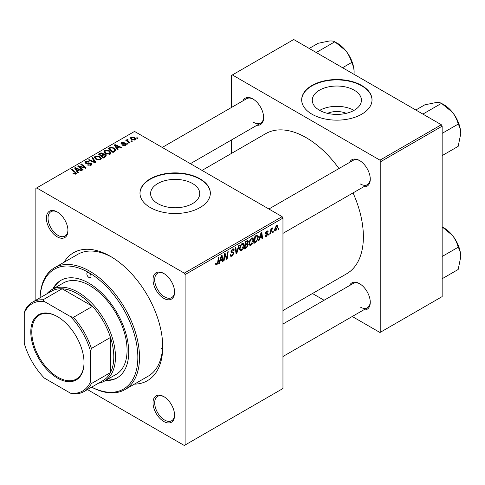 <?xml version="1.0" encoding="UTF-8"?>
<svg xmlns="http://www.w3.org/2000/svg" width="485" height="485" viewBox="0 0 485 485"><rect width="100%" height="100%" fill="white"/><g stroke="black" fill="none" stroke-linecap="round" stroke-linejoin="round"><path stroke-width="0.73" d="M327.478 113.338A15.575 8.991 180 0 1 346.223 113.338M354.226 90.192A24.577 14.192 0 0 0 327.442 87.112A24.577 14.192 0 0 0 312.273 100.225A24.577 14.192 0 0 0 319.469 110.259A24.577 14.192 0 0 0 346.254 113.332A24.577 14.192 0 0 0 361.428 100.225A24.577 14.192 0 0 0 354.226 90.192M354.026 110.374A24.577 14.192 0 0 0 319.67 110.374M361.725 85.481A35.181 20.309 0 0 0 323.386 81.074A35.181 20.309 0 0 0 301.67 99.837A35.181 20.309 0 0 0 311.976 114.199A35.181 20.309 0 0 0 350.309 118.607A35.181 20.309 0 0 0 372.025 99.837A35.181 20.309 0 0 0 361.725 85.481M372.025 100.031A35.181 20.309 0 0 0 361.725 85.863A35.181 20.309 0 0 0 323.537 81.419A35.181 20.309 0 0 0 301.67 100.031M157.783 203.609A24.577 14.192 180 0 1 150.58 193.576A24.577 14.192 180 0 1 165.755 180.462A24.577 14.192 180 0 1 192.539 183.542A24.577 14.192 180 0 1 199.741 193.576A24.577 14.192 180 0 1 184.567 206.683A24.577 14.192 180 0 1 157.783 203.609M200.038 178.832A35.181 20.309 0 0 0 161.699 174.424A35.181 20.309 0 0 0 139.983 193.188A35.181 20.309 0 0 0 150.283 207.55A35.181 20.309 0 0 0 188.623 211.957A35.181 20.309 0 0 0 210.338 193.188A35.181 20.309 0 0 0 200.038 178.832M210.338 193.382A35.181 20.309 0 0 0 200.038 179.214A35.181 20.309 0 0 0 161.851 174.776A35.181 20.309 0 0 0 139.983 193.382M163.803 421.495A15.247 8.803 60 0 1 153.024 402.823A15.247 8.803 60 0 1 163.803 396.603L163.803 396.603A15.247 8.803 60 0 1 174.582 415.269A15.247 8.803 60 0 1 163.803 421.495M164.221 396.857A14.071 8.124 -120 0 0 157.595 396.384A14.071 8.124 -120 0 0 155.436 407.661A14.071 8.124 -120 0 0 164.627 420.058A14.071 8.124 -120 0 0 171.666 420.756A14.071 8.124 -120 0 0 174.57 414.778M57.169 236.801A15.247 8.803 60 0 1 46.39 218.135A15.247 8.803 60 0 1 57.169 211.909L57.169 211.909A15.247 8.803 60 0 1 67.948 230.581A15.247 8.803 60 0 1 57.169 236.801M57.594 212.163A14.071 8.124 -120 0 0 50.961 211.69A14.071 8.124 -120 0 0 48.803 222.967A14.071 8.124 -120 0 0 58 235.364A14.071 8.124 -120 0 0 65.032 236.062A14.071 8.124 -120 0 0 67.936 230.084M163.803 298.366A15.247 8.803 60 0 1 153.024 279.693A15.247 8.803 60 0 1 163.803 273.473L163.803 273.473A15.247 8.803 60 0 1 174.582 292.14A15.247 8.803 60 0 1 163.803 298.366M164.221 273.728A14.071 8.124 -120 0 0 157.595 273.255A14.071 8.124 -120 0 0 155.436 284.531A14.071 8.124 -120 0 0 164.627 296.929A14.071 8.124 -120 0 0 171.666 297.626A14.071 8.124 -120 0 0 174.57 291.649M349.521 162.445A15.247 8.803 60 0 1 359.488 160.493L359.488 160.493A15.247 8.803 60 0 1 370.267 179.165A15.247 8.803 60 0 1 363.592 186.822M359.906 160.747A14.071 8.124 -120 0 0 353.28 160.274L268.884 209.005M242.888 100.886A15.247 8.803 60 0 1 252.855 98.928L252.855 98.928A15.247 8.803 60 0 1 263.634 117.6A15.247 8.803 60 0 1 256.959 125.257M253.279 99.182A14.071 8.124 -120 0 0 246.647 98.71L162.251 147.44M349.521 285.574A15.247 8.803 60 0 1 359.488 283.622L359.488 283.622A15.247 8.803 60 0 1 370.267 302.294A15.247 8.803 60 0 1 363.592 309.951M359.906 283.877A14.071 8.124 -120 0 0 353.28 283.404L282.955 324.004M64.044 262.27A73.878 42.65 60 0 1 110.483 256.383L110.483 256.383A73.878 42.65 60 0 1 162.724 346.86A73.878 42.65 60 0 1 134.4 384.138M111.744 257.129A70.355 40.619 -120 0 0 77.794 254.334L54.575 267.738A70.355 40.619 60 0 1 89.755 271.224A70.355 40.619 60 0 1 135.721 333.225A70.355 40.619 60 0 1 124.936 389.6A70.355 40.619 60 0 1 91.635 387.163M282.955 310.558L346.623 273.795A80.91 46.712 -120 0 0 353.044 192.909M338.973 168.537A80.91 46.712 -120 0 0 306.168 137.661A80.91 46.712 -120 0 0 265.713 133.654L202.039 170.411M282.125 216.649L282.955 218.086L185.112 274.571L184.282 273.14L282.125 216.649L134.533 131.435L35.86 188.404L35.86 300.209M185.112 274.571L185.112 445L184.282 445.479L87.452 389.576M253.631 239.826C253.643 241.948 252.8 243.731 251.103 245.18L249.854 245.325L249.108 243.428L249.902 240.002L251.624 237.996L252.921 237.874L253.631 239.826L252.964 239.444M259.742 238.274L259.026 240.512L258.378 240.893L261.069 232.63L261.809 232.206L262.603 238.45L261.997 238.802L261.803 237.086L259.742 238.274L259.311 238.026M216.825 264.968L215.958 265.101L215.692 263.531L216.298 263.094L216.243 263.713L216.868 264.161L217.656 262.44L218.353 257.292L218.965 256.941L218.244 262.27L216.825 264.968L215.643 264.283M215.801 263.452L216.868 264.161M230.339 254.928L232.176 255.322L233.352 253.522L233.194 253.024L231.624 252.788L230.939 251.721L232.564 249.005L233.764 248.823L234.261 249.963L233.655 250.533L233.364 249.684L232.545 249.799L231.545 251.327L231.769 251.8L233.552 252.018L233.958 253.109L232.133 256.128L230.818 256.365L230.339 254.898L230.939 254.467L231.218 255.486L230.339 254.977M231.024 251.03L231.769 251.8M239.384 245.155L236.844 253.322L236.074 253.764L235.189 247.574L235.795 247.223L236.559 252.527L238.729 245.531L239.384 245.155M243.979 245.398C243.991 247.52 243.149 249.302 241.451 250.751L240.208 250.897L239.457 248.999L240.251 245.574L241.979 243.567L243.276 243.44L243.979 245.398L243.318 245.01M278.869 228.102L278.729 229.138L278.129 229.484L278.257 228.453L278.869 228.102M282.955 218.086L282.955 388.509L185.112 445M247.556 240.548L248.356 241.603L247.556 243.7L248.278 244.634L246.61 247.683L244.282 249.029L245.264 241.76L247.987 240.615M247.126 243.452L247.944 243.773M220.014 261.209L219.305 263.446L218.65 263.828L221.348 255.565L222.081 255.14L222.882 261.385L222.269 261.736L222.075 260.021L220.014 261.209L219.584 260.96M224.707 256.238L224.088 260.688L223.476 261.039L224.47 253.764L225.107 253.394L226.768 258.123L227.574 251.97L228.186 251.618L227.204 258.887L226.568 259.257L224.894 254.54L224.707 256.238L224.173 255.928M266.453 236.316L265.392 236.486L265.01 235.407L265.616 234.97L265.871 235.771L266.483 235.686L267.271 234.485L265.841 233.891L265.537 233.182L266.805 231.06L267.835 230.896L268.181 231.751L267.575 232.182L266.774 231.691L266.144 232.727L267.575 233.37L267.878 234.079L266.453 236.316L265.01 235.48M267.15 234.134L265.556 233.418M266.617 231.181L267.344 231.606L266.326 231.424M265.592 232.727L266.702 233.23M256.583 241.766L253.934 243.458L254.91 236.189L257.098 235.013L257.765 235.086L258.378 236.929L256.583 241.766L256.007 241.433M277.753 226.78L275.868 230.878L274.898 230.987L274.437 229.763L276.347 225.555L277.281 225.452L277.753 226.78L277.026 226.362M273.291 231.321L273.152 232.357L272.552 232.709L272.679 231.678L273.291 231.321M271.133 231.575L270.83 233.703L270.218 234.055L270.927 228.768L271.539 228.417L271.388 229.514L272.776 227.792L271.133 231.575L270.594 231.26M269.223 233.673L269.084 234.71L268.478 235.055L268.605 234.025L269.223 233.673M128.125 143.754L127.519 144.1L126.815 143.548L127.434 143.19L128.125 143.754M132.193 141.402L131.593 141.747L130.889 141.196L131.502 140.844L132.193 141.402M103.942 151.938L104.784 150.435L109.374 150.768L111.071 152.914L110.216 154.175L105.712 153.878L103.917 151.684M118.067 149.556L117.418 149.932L114.308 145.027L115.042 144.603L121.644 147.495L121.038 147.84L119.261 147.04L117.2 148.228L118.067 149.556M105.651 156.728L103.323 158.068L98.497 154.151L100.886 152.884L103.002 153.181L103.614 154.46L105.512 154.721L106.306 155.824L105.651 156.728M103.729 154.084L103.614 154.921M95.884 162.366L95.115 162.808L88.422 159.971L89.034 159.62L94.769 162.051L91.968 157.922L92.617 157.546L95.884 162.366M75.302 174.224L75.005 172.466L71.592 169.689L72.198 169.338L76.478 173.248L75.939 173.963L72.999 173.575L73.526 173.181L75.302 173.551L75.587 173.169L75.587 174.133M83.129 169.732L82.517 170.083L77.703 166.155L78.34 165.791L84.93 167.677L80.813 164.367L81.425 164.009L86.245 167.931L85.609 168.295L79.019 166.422L83.129 169.732M184.282 273.14L36.69 187.925M78.346 172.49L77.691 172.866L74.581 167.962L75.32 167.537L81.916 170.429L81.31 170.781L79.534 169.974L77.473 171.169L78.346 172.49M91.253 165.124L87.488 165.033L88.021 164.639L89.028 165.046L90.61 164.712L91.198 163.997L90.816 163.469L85.645 163.269L84.96 162.384L85.724 161.438L89.101 161.432L88.682 161.893L86.385 161.844L86.209 162.899L91.368 163.093L92.083 164.057L91.253 165.124M85.869 163.384L85.869 162.451L86.209 163.506M94.29 157.51L95.139 156.006L99.728 156.34L101.426 158.486L100.565 159.747L96.066 159.45L94.266 157.249M122.699 145.318L123.148 144.882L125.069 144.991L125.215 144.16L121.486 144.009L120.971 143.324L121.547 142.584L124.202 142.535L122.05 142.905L121.996 143.608L124.7 143.518L125.773 143.784L126.258 144.469L125.566 145.312L122.699 145.318M125.469 145.367L125.215 144.16M122.05 142.905L121.996 144.215M114.69 151.508L112.975 152.502L108.149 148.58L110.41 147.361L113.993 147.949L115.763 150.18L114.69 151.508M134.988 139.874L131.871 139.735L130.416 137.995L131.089 137.079L134.26 137.285L135.624 138.94L134.988 139.874M127.652 139.844L128.489 141.596L129.871 142.742L129.259 143.099L125.748 140.25L126.361 139.898L127.082 140.486L127.112 139.377L127.67 139.225L128.095 139.747L127.44 140.22L127.44 141.62M126.858 139.813L127.112 139.377L127.112 141.353M137.77 138.183L137.17 138.528L136.467 137.976L137.085 137.619L137.77 138.183M124.936 389.6L148.149 376.196A70.355 40.619 -120 0 0 162.705 345.399M161.196 348.357A70.355 40.619 -120 0 0 162.523 349.006M441.326 124.736L442.156 126.173L380.798 161.596L379.967 160.159L441.326 124.736L293.734 39.521L231.545 75.424L231.545 107.434M231.545 139.929L231.545 153.381M380.798 161.596L380.798 332.025L379.967 332.498L352.249 316.499M324.101 300.251L312.455 293.522M380.798 332.025L442.156 296.596L442.156 126.173M379.967 160.159L232.376 74.945M360.313 183.954A14.071 8.124 -120 0 0 367.351 184.652A14.071 8.124 -120 0 0 370.255 178.674M253.685 122.39A14.071 8.124 -120 0 0 260.718 123.087A14.071 8.124 -120 0 0 263.622 117.109M360.313 307.078A14.071 8.124 -120 0 0 367.351 307.775A14.071 8.124 -120 0 0 370.255 301.797M78.34 166.676L78.34 165.791M84.93 168.113L84.93 167.677M81.425 164.87L81.425 164.009M79.019 167.228L79.019 166.422M75.32 169.126L75.32 167.537M77.473 172.527L77.473 171.169M76.206 169.126L77.127 170.581L78.77 169.635L75.502 168.162L76.206 169.126L76.206 170.526M77.127 171.981L77.127 170.581M75.502 169.417L75.502 168.162M78.77 170.417L78.77 169.635M73.526 173.939L73.526 173.181M73.981 174.145L73.981 173.509M72.198 170.186L72.198 169.338M75.739 174.073L75.739 172.205M88.021 165.3L88.021 164.639M88.203 165.373L88.203 164.754M89.028 165.591L89.028 165.046M90.61 165.427L90.61 164.712M85.724 163.312L85.724 161.438M86.954 163.621L86.954 163.069M91.368 165.058L91.368 163.093M89.034 160.226L89.034 159.62M94.769 162.663L94.769 162.051M92.617 158.898L92.617 157.546M95.139 158.807L95.139 156.006M99.728 157.116L99.728 156.34M95.212 157.492L96.697 159.116L99.934 159.329L100.516 158.437L99.061 156.655L95.794 156.412L95.212 157.492L95.212 158.868L95.212 157.492M96.697 159.759L96.697 159.116M99.934 160.02L99.934 159.329M100.886 153.563L100.886 152.884M103.002 155.212L103.002 153.181M105.512 156.807L105.512 154.721M99.674 154.26L101.177 155.479L102.899 154.206L102.899 155.267L102.42 153.545L100.71 153.66L99.674 154.26L99.674 155.109M101.177 156.328L101.177 155.479M101.741 155.94L103.372 157.261L105.384 155.715L104.893 155.061L103.02 155.2L101.741 155.94L101.741 156.782M103.372 158.043L103.372 157.261M105.063 157.061L105.063 156.243M123.148 145.53L123.148 144.882M125.069 145.542L125.069 144.991M121.547 144.045L121.547 142.584M122.396 144.275L122.396 143.772M124.7 144.021L124.7 143.518M125.773 145.185L125.773 143.784M115.042 146.191L115.042 144.603M117.2 149.592L117.2 148.228M115.933 146.191L116.849 147.646L118.498 146.7L115.23 145.227L115.933 146.191L115.933 147.592M116.849 149.04L116.849 147.646M115.23 146.476L115.23 145.227M118.498 147.482L118.498 146.7M110.41 148.064L110.41 147.361M113.993 148.707L113.993 147.949M109.325 148.689L113.017 151.69L114.848 150.053L113.351 148.277L111.059 147.798L109.325 148.689L109.325 149.538M113.017 152.472L113.017 151.69M113.793 152.023L113.793 151.241M104.784 153.236L104.784 150.435M109.374 151.544L109.374 150.768M104.863 151.92L106.342 153.545L109.58 153.763L110.162 152.872L108.707 151.084L105.445 150.841L104.863 151.92L104.863 153.296L104.863 151.92M106.342 154.188L106.342 153.545M109.58 154.448L109.58 153.763M131.089 139.183L131.089 137.079M134.26 138.079L134.26 137.285M131.587 137.4L131.211 137.97L132.405 139.347L134.466 139.571L134.806 139.025L133.654 137.631L131.587 137.4M132.405 139.989L132.405 139.347M134.466 140.098L134.466 139.571M131.502 141.681L131.502 140.844M126.361 140.747L126.361 139.898M127.082 141.329L127.082 140.486M127.67 139.838L127.67 139.225M127.434 144.033L127.434 143.19M137.085 138.461L137.085 137.619M278.208 228.835L278.729 229.138M245.931 247.295L246.61 247.683M246.944 240.79L248.356 241.603M246.75 243.755L248.278 244.634M245.24 241.954L245.762 242.257L245.452 244.519L246.435 243.955L247.417 243.112L247.75 241.979L246.683 240.942M244.931 244.216L245.452 244.519M246.113 241.269L246.792 241.657L245.762 242.257M247.75 241.979L246.792 241.657M244.816 245.07L245.337 245.368L245.01 247.823L246.732 246.792L247.677 244.967L246.568 243.876M244.488 247.526L245.01 247.823M245.937 244.24L246.616 244.634L245.337 245.368M247.677 244.967L246.616 244.634M239.505 249.623L241.451 250.751M240.73 245.816L240.063 248.684L240.578 250.011L241.494 249.939L243.379 245.671L242.864 244.288L241.954 244.361L240.73 245.816L240.269 245.549M239.487 248.35L240.063 248.684M241.366 244.022L241.954 244.361M235.934 252.794L236.844 253.322M235.837 252.115L236.559 252.527M230.345 255.092L232.133 256.128M232.582 248.993L234.261 249.963M232.454 249.072L234.255 250.114M231.951 249.454L232.545 249.799M230.969 251.333L231.678 251.745M230.963 251.375L233.958 253.109M217.723 261.967L218.244 262.27M218.856 263.191L219.305 263.446M222.185 260.985L222.882 261.385M221.396 259.627L222.075 260.021M221.148 257.784L220.348 260.233L221.991 259.287L221.633 256.135L221.148 257.784L220.705 257.529M219.905 259.978L220.348 260.233M221.233 255.904L221.633 256.135M223.567 260.384L224.088 260.688M225.962 257.656L226.768 258.123M226.21 258.311L227.204 258.887M224.403 254.255L224.894 254.54M266.902 231.012L268.181 231.751M265.671 232.448L266.144 232.727M265.586 232.758L267.878 234.079M258.584 240.257L259.026 240.512M261.912 238.05L262.603 238.45M261.124 236.692L261.803 237.086M260.875 234.849L260.075 237.298L261.718 236.353L261.354 233.2L260.875 234.849L260.433 234.594M259.633 237.044L260.075 237.298M260.96 232.97L261.354 233.2M254.971 242.07L255.65 242.464M257.723 236.547L258.378 236.929M255.407 236.686L254.655 242.251L255.431 241.809C257.032 240.712 257.814 239.19 257.777 237.238L257.044 235.849L255.407 236.686L254.886 236.383M254.134 241.954L254.655 242.251M256.268 235.401L257.359 235.91L256.377 235.34M249.151 244.052L251.103 245.18M250.375 240.245L249.708 243.112L250.224 244.446L251.145 244.367L253.024 240.099L252.515 238.717L251.606 238.796L250.375 240.245L249.914 239.978M249.132 242.779L249.708 243.112M251.018 238.45L251.606 238.796M274.449 230.054L275.868 230.878M276.098 225.719L276.832 226.137L276.317 226.18L275.037 229.338L275.874 230.266L277.147 227.125L275.856 225.913M274.48 229.017L275.037 229.338M274.437 229.781L275.874 230.266M272.631 232.054L273.152 232.357M270.303 233.4L270.83 233.703M270.873 229.211L271.388 229.514M271.921 228.338L272.534 228.69M271.836 228.483L272.231 228.714M268.557 234.407L269.084 234.71M91.677 387.139A69.185 39.946 -120 0 0 137.825 355.79A69.185 39.946 -120 0 0 88.925 272.661A2.934 1.691 -120 0 0 87.458 272.515A2.934 1.691 -120 0 0 87.009 274.862A2.934 1.691 -120 0 0 88.925 277.444A2.934 1.691 -120 0 0 90.392 277.59A2.934 1.691 -120 0 0 90.84 275.244A2.934 1.691 -120 0 0 88.925 272.661A69.185 39.946 -120 0 0 40.079 297.772M105.518 380.501A56.284 32.495 -120 0 0 117.067 377.894A56.284 32.495 -120 0 0 125.694 332.789A56.284 32.495 -120 0 0 88.925 283.191A56.284 32.495 -120 0 0 60.783 280.403A56.284 32.495 -120 0 0 52.75 289.102M61.201 280.166A56.284 32.495 -120 0 0 53.58 288.623M46.815 293.88A52.768 30.464 60 0 1 51.762 289.672L63.371 282.973A52.768 30.464 60 0 1 89.755 285.586A52.768 30.464 60 0 1 124.227 332.086A52.768 30.464 60 0 1 116.139 374.371L104.53 381.071A52.768 30.464 60 0 1 98.413 383.247M40.043 297.796A70.355 40.619 60 0 1 54.575 267.738M106.348 380.022A56.284 32.495 -120 0 0 117.479 377.651M460.75 133.745A23.601 13.628 60 0 0 452.408 112.241A23.601 13.628 -120 0 0 444.06 104.839L441.477 103.353L452.408 112.241C455.239 115.945 457.161 119.898 458.167 124.111C459.786 126.67 460.647 129.883 460.75 133.745L458.167 146.361L442.156 155.606M442.156 133.357L458.167 124.111M423.635 114.521L423.429 113.775L441.477 103.353C440.471 102.65 438.549 102.402 435.718 102.608L424.793 104.839L415.833 110.016M423.429 113.775L422.684 113.969M442.156 226.877L452.408 235.37A23.601 13.628 -120 0 0 444.06 227.968L442.156 226.871M442.156 256.486L458.167 247.241C459.786 249.799 460.647 253.006 460.75 256.874L458.167 269.49L442.156 278.736M460.75 256.874A23.601 13.628 60 0 0 452.408 235.37C455.239 239.075 457.161 243.027 458.167 247.241M317.002 52.956L316.796 52.21L316.05 52.41M342.574 67.724L351.534 62.547C353.153 65.105 354.014 68.318 354.117 72.18L354.02 74.326M316.796 52.21L334.85 41.789L345.775 50.676C348.606 54.381 350.528 58.339 351.534 62.547M309.2 48.451L318.16 43.28L329.085 41.043C331.916 40.837 333.838 41.086 334.85 41.789M354.117 72.18A23.601 13.628 -120 0 0 345.775 50.676A23.601 13.628 -120 0 0 336.457 42.747M30.797 331.97A37.642 21.734 60 0 1 57.418 316.608A37.642 21.734 60 0 1 84.032 362.707A37.642 21.734 60 0 1 57.418 378.076A37.642 21.734 60 0 1 30.797 331.97M57.666 316.753A36.939 21.328 -120 0 0 39.449 315.062A36.939 21.328 -120 0 0 31.798 331.97A36.939 21.328 -120 0 0 47.918 369.146A36.939 21.328 -120 0 0 76.381 379.04A36.939 21.328 -120 0 0 84.032 362.416M51.762 289.672A52.768 30.464 60 0 1 92.423 303.81A52.768 30.464 60 0 1 115.46 356.911A52.768 30.464 60 0 1 104.53 381.071M90.586 381.598L91.41 383.562A51.598 29.791 60 0 1 84.044 391.547L103.117 380.531A51.598 29.791 -120 0 0 110.483 372.547A51.598 29.791 -120 0 0 113.799 356.911A51.598 29.791 -120 0 0 110.483 337.451A51.598 29.791 -120 0 0 92.514 306.326L62.116 288.775A51.598 29.791 -120 0 0 51.519 291.17L32.447 302.179A51.598 29.791 60 0 1 43.05 299.791L44.335 301.488A50.422 29.112 -120 0 0 24.25 313.08L24.25 343.301A50.422 29.112 -120 0 0 44.335 378.082L70.501 393.189A50.422 29.112 -120 0 0 90.586 381.598L90.586 351.382A50.422 29.112 -120 0 0 70.501 316.596L44.335 301.488M70.501 316.596L73.447 317.336L92.514 306.326A51.598 29.791 -120 0 0 62.116 288.775L43.05 299.791M91.41 383.562L110.483 372.547L110.483 337.451L91.41 348.46L90.586 351.382M24.25 313.08L25.081 310.164A51.598 29.791 60 0 1 32.447 302.179M84.044 391.547A51.598 29.791 60 0 1 73.447 393.935L70.501 393.189M73.447 317.336A51.598 29.791 60 0 1 91.41 348.46M81.322 167.137L81.322 166.597M83.481 167.719L83.481 167.198M80.207 168.198L80.207 167.325M88.597 163.457L88.597 162.814M93.047 161.929L93.047 161.293M99.983 154.078L99.983 153.296M102.159 155.697L102.159 154.909M104.499 157.389L104.499 156.606M123.269 144.203L123.269 143.699M109.598 148.531L109.598 147.749M128.489 142.469L128.489 141.596M235.601 250.46L236.353 250.89M230.969 252.061L232.351 252.855M225.004 254.952L225.895 255.468M225.489 256.432L226.459 256.989M255.607 235.789L256.286 236.177M91.198 163.997L91.198 165.155M100.516 158.437L100.516 159.777M105.384 155.715L105.384 156.879M121.765 143.281L121.765 144.142M114.848 150.053L114.848 151.411M110.162 152.872L110.162 154.206M131.211 137.97L131.211 139.286M134.806 139.025L134.806 139.971M242.864 244.288L241.809 243.676M240.578 250.011L239.475 249.375M233.364 249.684L232.382 249.114M231.715 251.77L230.963 251.339M216.431 264.216L215.661 263.773M265.871 235.771L265.113 235.334M252.515 238.717L251.454 238.105M250.224 244.446L249.12 243.809M457.779 121.056L453.566 113.757M282.955 233.376L367.351 184.652M367.351 307.775L282.955 356.505M457.779 244.185L453.566 236.886M260.718 123.087L190.393 163.688M346.933 52.192L351.146 59.497"/></g></svg>
